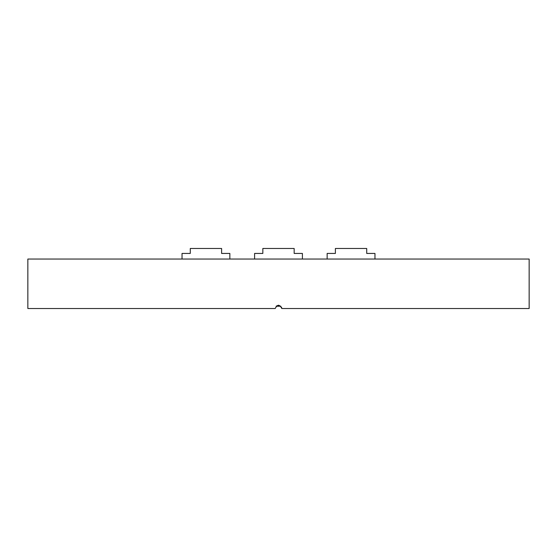 <?xml version="1.0" encoding="UTF-8"?>
<svg xmlns="http://www.w3.org/2000/svg" width="557" height="557" viewBox="0 0 557 557"><rect width="100%" height="100%" fill="white"/><g stroke="black" fill="none" stroke-linecap="round" stroke-linejoin="round"><path stroke-width="0.84" d="M529.15 259.04L27.85 259.04L27.85 308.515L275.2 308.515C277.4 304.254 279.6 304.254 281.8 308.515L529.15 308.515L529.15 259.04M276.168 306.176L278.507 305.215M281.55 307.255L281.8 308.515M327.147 259.04L327.147 253.435L335.391 253.435L335.391 248.485L366.722 248.485L366.722 253.435L374.965 253.435L374.965 259.04M182.035 259.04L182.035 253.435L190.278 253.435L190.278 248.485L221.609 248.485L221.609 253.435L229.853 253.435L229.853 259.04M254.591 259.04L254.591 253.435L262.834 253.435L262.834 248.485L294.166 248.485L294.166 253.435L302.409 253.435L302.409 259.04M276.147 306.197L280.853 306.197M276.119 306.232L280.881 306.232"/></g></svg>
